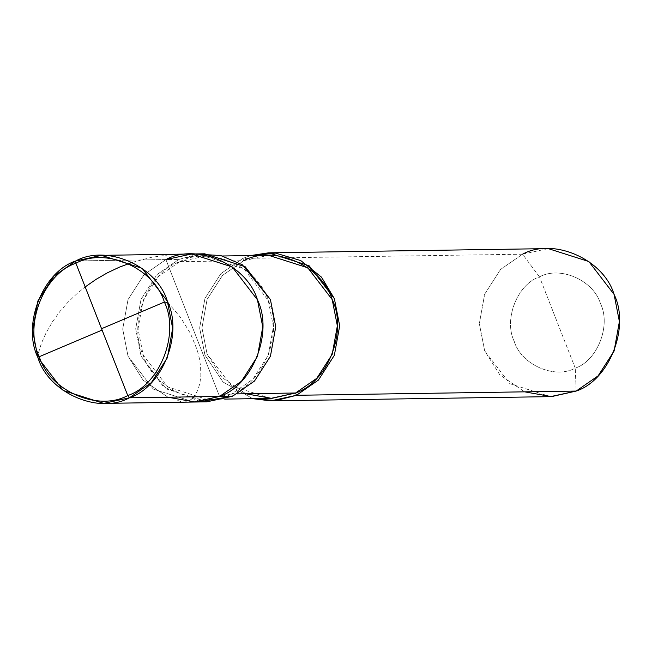<?xml version="1.0" encoding="UTF-8"?>
<svg xmlns="http://www.w3.org/2000/svg" width="652" height="652" viewBox="0 0 652 652"><rect width="100%" height="100%" fill="white"/><g stroke="black" fill="none" stroke-linecap="round" stroke-linejoin="round"><path stroke-width="0.49" stroke-dasharray="3.26 2.44" d="M206.839 401.836L166.244 388.894L141.028 356.049L135.697 328.877L141.011 299.39L156.969 274.582L178.901 259.382L165.918 259.577L143.986 274.777L128.02 299.586L122.706 329.073L128.036 356.245L153.261 389.089L193.856 402.031L153.261 389.089L128.036 356.245L122.706 329.073L128.02 299.586L143.986 274.777L165.918 259.577L219.553 396.44L165.918 259.577L75.811 260.939L165.918 259.577L143.986 274.777L128.02 299.586L122.706 329.073L128.036 356.245L143.195 380.246L167.996 397.223L143.195 380.246L128.036 356.245L122.706 329.073L128.02 299.586L143.986 274.777L165.918 259.577L191.615 253.995M550.492 396.644L509.897 383.702L484.672 350.857L479.342 323.685L484.664 294.199L500.622 269.39L522.554 254.198L539.489 276.888C560.027 265.535 593.581 280.27 600.5 303.685C611.274 325.413 597.379 360.858 575.243 368.127L539.489 276.888C517.346 284.158 503.458 319.594 514.232 341.33C521.152 364.737 554.705 379.48 575.243 368.127L576.189 391.061L575.243 368.127C597.379 360.858 611.274 325.413 600.5 303.685C593.581 280.27 560.027 265.535 539.489 276.888L575.243 368.127C554.705 379.48 521.152 364.737 514.232 341.33C503.458 319.594 517.346 284.158 539.489 276.888L522.554 254.198L242.837 258.42L243.734 260.702L179.797 261.664L178.901 259.382L156.969 274.582L141.011 299.39L135.697 328.877L141.028 356.049L163.546 386.84L200.343 401.616M165.918 259.577L219.553 396.44L165.918 259.577L178.901 259.382L204.606 253.799M232.544 396.245L231.647 393.963C201.859 410.426 153.212 389.057 143.179 355.104C127.556 323.596 147.694 272.21 179.797 261.664L158.599 276.358L143.171 300.336L138.028 328.836L143.179 355.104L167.564 386.856L206.806 399.366L231.647 393.963L237.426 393.881L231.647 393.963L232.544 396.245M270.735 398.405L231.493 385.886L207.116 354.142L201.965 327.875L207.1 299.374L222.536 275.388L243.734 260.702L222.536 275.388L207.1 299.374L201.965 327.875L207.116 354.142L221.77 377.345L245.739 393.751M252.805 398.674L223.025 381.999L204.956 355.079L199.634 327.907L204.948 298.429L220.906 273.62L242.837 258.42L220.906 273.62L204.948 298.429L199.634 327.907L204.956 355.079L223.025 381.999L252.805 398.674M198.118 254.215L178.901 259.382L179.797 261.664L243.734 260.702L242.837 258.42L522.554 254.198L500.622 269.39L484.664 294.199L479.342 323.685L484.672 350.857L499.831 374.859L524.632 391.836M179.797 261.664C209.585 245.209 258.233 266.578 268.265 300.523C283.889 332.031 263.75 383.425 231.647 393.963L252.846 379.277L268.274 355.291L273.416 326.791L268.265 300.523L243.881 268.779L204.638 256.269L179.797 261.664M243.734 260.702L268.575 255.299M242.837 258.42L250.645 255.568L242.837 258.42M522.554 254.198L548.259 248.608M167.833 302.463L180.685 317.63L190.376 333.327L197.197 349.912L199.373 358.355L200.588 366.367L200.832 375.568L199.96 382.911L197.939 389.863L194.997 395.373L191.346 399.317L186.798 401.73L182.014 402.056L177.328 400.295M39.299 356.701L37.425 356.277L41.483 343.099L46.047 332.887L52.682 321.46L60.041 311.322L67.678 302.585L76.292 294.248L85.184 286.921M132.266 262.357L151.37 257.353L169.911 254.728L188.697 254.19L207.385 255.747M206.806 399.366L224.728 399.097M204.638 256.269L222.568 255.992"/><path stroke-width="0.98" d="M200.343 401.616L232.544 396.245L219.553 396.44L241.484 381.249L257.45 356.44L262.764 326.954L257.434 299.781L232.21 266.937L191.615 253.995L232.21 266.937L257.434 299.781L262.764 326.954L257.45 356.44L241.484 381.249L219.553 396.44C252.764 385.536 273.595 332.373 257.434 299.781C247.059 264.663 196.733 242.552 165.918 259.577C196.733 242.552 247.059 264.663 257.434 299.781C273.595 332.373 252.764 385.536 219.553 396.44L193.856 402.031L219.553 396.44L129.446 397.801C98.631 414.827 48.305 392.724 37.93 357.606C21.769 325.006 42.6 271.851 75.811 260.939L75.901 263.237L127.751 395.536C97.971 411.991 49.316 390.621 39.283 356.677C23.668 325.169 43.798 273.783 75.901 263.237C43.798 273.783 23.668 325.169 39.283 356.677C49.316 390.621 97.971 411.991 127.751 395.536L129.446 397.801L219.553 396.44L194.907 402.007L167.996 397.223L194.907 402.007L219.553 396.44L232.544 396.245L206.839 401.836L103.741 403.392L129.446 397.801L127.751 395.536L75.901 263.237C105.689 246.774 154.337 268.143 164.369 302.096C179.993 333.604 159.854 384.99 127.751 395.536C159.854 384.99 179.993 333.604 164.369 302.096C154.337 268.143 105.689 246.774 75.901 263.237L75.811 260.939L53.88 276.138L37.914 300.947L32.6 330.434L37.93 357.606L63.146 390.45L103.741 403.392M75.811 260.939C106.618 243.913 156.953 266.024 167.328 301.142C183.489 333.734 162.658 386.897 129.446 397.801L151.378 382.61L167.336 357.801L172.658 328.315L167.328 301.142L142.103 268.298L101.508 255.356L75.811 260.939M245.739 393.751L271.754 398.38L295.584 393.001L237.426 393.881L295.584 393.001L270.735 398.405L224.728 399.097M222.568 255.992L268.575 255.299L307.817 267.809L332.202 299.561L337.353 325.829L332.21 354.329L316.782 378.307L295.584 393.001L296.473 395.283L275.755 400.605L252.805 398.674L270.776 400.866L296.473 395.283L576.189 391.061L550.492 396.644L270.776 400.866M524.632 391.836L551.543 396.62L576.189 391.061L296.473 395.283L295.584 393.001C327.687 382.455 347.818 331.069 332.202 299.561C322.169 265.617 273.514 244.239 243.734 260.702M101.508 255.356L191.615 253.995L165.918 259.577M191.615 253.995L204.606 253.799L245.201 266.741L270.417 299.586L275.747 326.758L270.433 356.245L254.476 381.053L232.544 396.245L254.476 381.053L270.433 356.245L275.747 326.758L270.417 299.586L242.348 264.785L220.735 255.535L198.118 254.215M250.645 255.568L275.405 253.082L300.751 260.572L321.493 277.157L334.354 298.616L339.684 325.788L334.37 355.275L318.404 380.083L296.473 395.283L318.404 380.083L334.37 355.275L339.684 325.788L334.354 298.616L309.138 265.78L268.542 252.829L250.645 255.568M268.542 252.829L548.259 248.608L588.854 261.55L614.07 294.394L619.4 321.566L614.086 351.053L598.12 375.862L576.189 391.061C609.4 380.149 630.231 326.994 614.07 294.394C603.695 259.276 553.369 237.173 522.554 254.198M101.565 328.698L164.361 302.072L167.833 302.463M102.087 330.075L39.299 356.701M85.184 286.921L96.243 279.243L107.433 272.797L119.324 267.19L132.266 262.357"/></g></svg>

